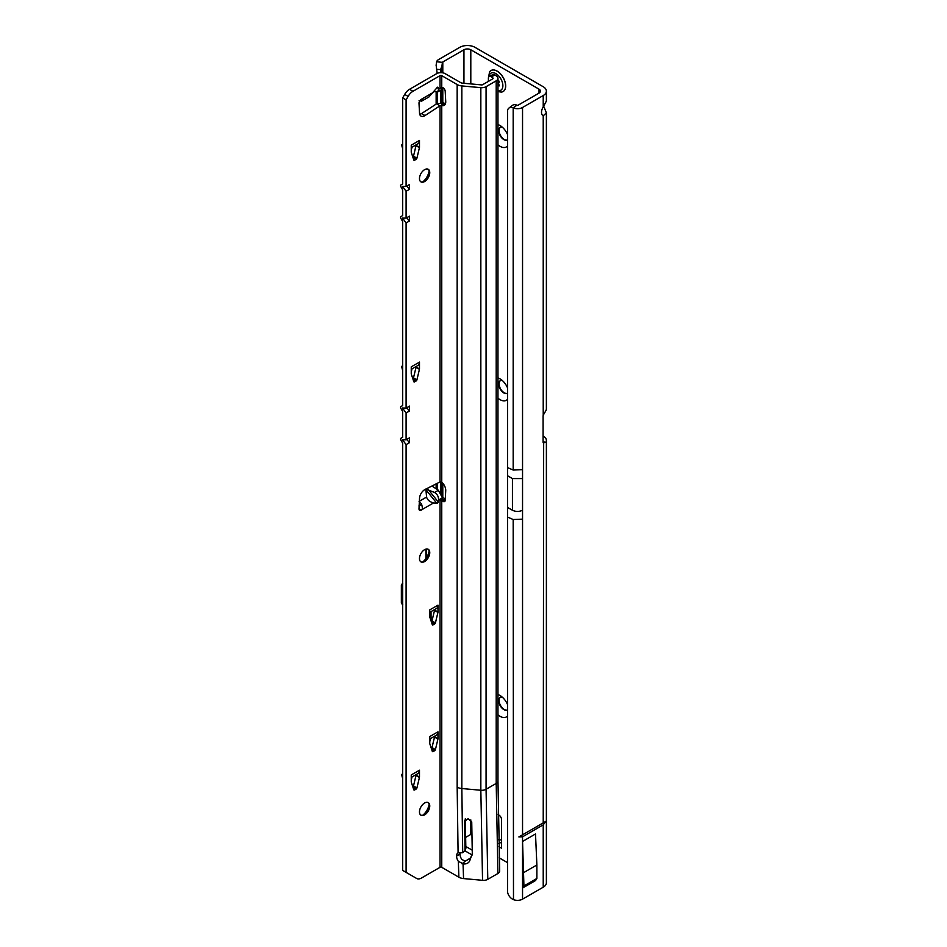 <?xml version="1.0" encoding="UTF-8"?>
<svg xmlns="http://www.w3.org/2000/svg" width="947" height="947" viewBox="0 0 947 947"><rect width="100%" height="100%" fill="white"/><g stroke="black" fill="none" stroke-linecap="round" stroke-linejoin="round"><path stroke-width="1.42" d="M497.968 714.843A12.725 7.351 -120 0 0 507.521 715.991M507.521 709.99L507.521 709.99A7.268 4.202 60 0 1 501.922 708.036A7.268 4.202 60 0 1 498.749 700.721A7.268 4.202 60 0 1 500.253 697.394A7.268 4.202 60 0 1 502.23 697.11M497.968 398.178A12.725 7.351 -120 0 0 507.521 399.326M500.43 380.635A7.268 4.202 -120 0 0 499.093 383.855A7.268 4.202 -120 0 0 502.052 390.945A7.268 4.202 -120 0 0 507.521 393.289A7.268 4.202 60 0 1 507.521 393.325A7.268 4.202 60 0 1 501.922 391.371A7.268 4.202 60 0 1 498.749 384.056A7.268 4.202 60 0 1 500.253 380.73A7.268 4.202 60 0 1 502.23 380.445M500.43 697.3A7.268 4.202 -120 0 0 499.093 700.52A7.268 4.202 -120 0 0 502.052 707.61A7.268 4.202 -120 0 0 507.521 709.954M497.968 144.844A12.725 7.351 -120 0 0 507.521 145.992M500.43 127.3A7.268 4.202 -120 0 0 499.093 130.52A7.268 4.202 -120 0 0 502.052 137.611A7.268 4.202 -120 0 0 507.521 139.955L507.521 139.99A7.268 4.202 60 0 1 501.922 138.037A7.268 4.202 60 0 1 498.749 130.722A7.268 4.202 60 0 1 500.253 127.395A7.268 4.202 60 0 1 502.23 127.111M542.82 115.57L543.223 115.794A7.268 4.202 -60 0 1 543.01 115.688A7.268 4.202 -60 0 1 541.506 112.362A7.268 4.202 -60 0 1 543.223 106.952L546.383 101.069L546.383 91.137A10.784 6.227 180 0 1 543.223 95.54L522.543 107.484A7.15 4.131 180 0 1 513.487 107.982L513.179 107.863A7.268 4.747 -127.5 0 0 508.906 108.088A7.268 4.747 -127.5 0 0 507.521 111.332L507.521 467.581L513.179 470.043L522.543 469.665L522.543 478.578L512.434 478.578L507.509 475.737L507.521 517.062L513.179 519.524L513.487 899.65A7.15 4.131 180 0 0 522.543 899.141L543.223 887.209A10.784 6.227 180 0 0 546.383 882.805L546.383 440.462A10.784 6.227 0 0 0 543.223 436.058L543.093 435.975M513.179 899.52A7.268 4.747 -127.5 0 1 507.521 891.127L507.521 517.062M507.509 507.403L512.434 510.244C515.795 511.83 519.169 511.83 522.543 510.244L522.543 519.145L513.179 519.524M518.873 836.947L522.543 836.805L543.223 824.861L545.874 821.345L518.873 836.947L545.874 821.345M442.462 72.765L442.462 62.36A1.207 0.698 180 0 1 442.794 61.993L463.947 49.777A4.853 2.794 180 0 1 470.801 49.777L539.021 89.16A4.853 2.794 180 0 1 540.441 91.137A4.853 2.794 180 0 1 539.021 93.114L518.34 105.058A1.207 0.698 180 0 1 516.813 105.141L513.179 107.863L513.179 470.043M543.093 441.823L545.886 442.332L543.223 442.841A3.634 2.095 -60 0 1 543.093 441.977L543.093 416.242A3.634 2.095 -60 0 1 543.223 415.212L545.886 410.667A10.784 6.227 0 0 0 546.383 408.796L546.383 112.871L543.732 106.313M499.223 857.852L507.521 862.634M498.891 846.665L501.567 848.216L501.567 819.617A3.634 2.095 -120 0 0 498.998 815.166L498.217 814.716M507.521 134.498A12.725 7.351 -120 0 0 500.028 125.525A12.725 7.351 -120 0 0 497.968 124.613M507.521 387.832A12.725 7.351 -120 0 0 500.028 378.859A12.725 7.351 -120 0 0 497.968 377.948M507.521 704.497A12.725 7.351 -120 0 0 500.028 695.524A12.725 7.351 -120 0 0 497.968 694.613M465.143 850.939L471.866 854.821M436.129 65.615L436.153 65.213A7.268 1.03 -84.2 0 1 436.614 61.768A7.15 4.131 180 0 1 438.591 59.566L459.757 47.35A10.784 6.227 180 0 1 475.003 47.35L543.223 86.733A10.784 6.227 180 0 1 546.383 91.137M500.111 839.918L498.702 839.35M471.949 833.751L465.652 837.385M465.806 846.464L472.233 850.181M508.906 108.088L512.481 105.354A7.268 4.747 52.5 0 1 516.754 105.117M516.813 105.141L513.487 107.982M523.928 872.459L536.878 864.978L536.878 878.461A7.15 4.131 60 0 1 536.547 879.076L535.505 880.556L522.555 888.037L522.555 841.457L523.928 885.942A7.15 4.131 60 0 1 523.584 886.558L522.555 888.037M536.878 864.978L535.505 833.976L522.555 841.457M436.614 61.768L442.462 62.36A7.268 1.03 95.8 0 0 442 65.817L442 72.706M436.153 65.213L437.135 73.404M440.604 72.647L440.604 69.664L442 65.817M442.794 497.696L442.794 483.242M545.886 442.332A10.784 6.227 0 0 0 546.383 440.462M543.661 443.279L543.223 822.884M543.223 415.212L543.223 115.794L546.383 112.871M501.212 842.428L498.809 843.422M501.567 839.871L498.714 839.894M436.141 486.048L436.046 483.941M536.878 878.461L523.928 885.942M507.521 467.581L507.509 475.737M497.968 91.575L501.271 92.096A12.122 6.996 -120 0 0 503.094 91.539L503.177 91.492A12.122 6.996 -120 0 0 503.177 91.492A12.122 6.996 -120 0 0 505.035 81.785A12.122 6.996 -120 0 0 497.116 71.096A12.122 6.996 -120 0 0 491.055 70.504A12.122 6.996 -120 0 0 491.008 70.528M503.094 91.539A12.122 6.996 -120 0 0 504.952 81.833A12.122 6.996 -120 0 0 497.033 71.143A12.122 6.996 -120 0 0 490.972 70.552A12.122 6.996 -120 0 0 489.587 71.842L488.356 78.4M497.968 80.258L498.371 80.483A1.207 0.698 60 0 1 499.105 82.389L498.82 82.803A1.941 1.125 -120 0 0 499.187 85.076L499.306 85.775A5.457 3.149 60 0 1 499.211 85.905L498.678 85.798A1.941 1.125 -120 0 0 498.134 85.36A1.941 1.125 -120 0 0 497.968 85.277M401.575 602.73L402.676 604.162M402.676 586.595L401.646 585.009M402.676 582.855L401.362 585.4L401.362 603.085L402.676 604.944M402.783 604.683L401.575 603.428L401.575 585.755L402.783 583.281M422.859 815.189A11.518 6.653 120 0 0 429.157 804.287M428.032 802.523A7.268 4.202 -60 0 1 429.322 805.719A7.268 4.202 -60 0 1 424.185 814.621A7.268 4.202 -60 0 1 420.776 815.095M422.859 561.855A11.518 6.653 120 0 0 429.157 550.953M428.032 549.189A7.268 4.202 -60 0 1 429.322 552.385A7.268 4.202 -60 0 1 424.185 561.287A7.268 4.202 -60 0 1 420.776 561.76M422.859 181.86A11.518 6.653 120 0 0 429.157 170.957M428.032 169.193A7.268 4.202 -60 0 1 429.322 172.378A7.268 4.202 -60 0 1 424.185 181.291A7.268 4.202 -60 0 1 420.776 181.765M464.93 820.055L464.563 821.392L468.09 818.682L471.736 821.949L472.293 853.496L469.748 860.799C468.611 863.06 466.528 864.114 463.497 863.972L458.336 861.344L458.881 877.206A8.487 4.901 180 0 0 463.557 878.579L482.544 880.319A6.061 3.504 180 0 0 487.788 879.337L497.909 873.489A6.061 3.504 180 0 0 499.685 870.932L497.968 780.955A6.061 3.504 180 0 1 496.204 783.429L486.071 789.277A6.061 3.504 180 0 1 480.839 790.26L461.84 788.531L461.84 85.928L480.839 87.657A6.061 3.504 0 0 0 486.071 86.686L496.204 80.826A6.061 3.504 0 0 0 497.968 78.352A6.061 3.504 0 0 0 496.749 76.257L495.151 75.026A4.853 2.379 -113.5 0 0 493.221 74.541L489.339 76.222A4.853 2.379 -113.5 0 0 488.463 77.488L488.356 81.395M458.336 861.344A6.665 3.847 60 0 1 456.572 856.076L456.572 855.97A6.665 3.847 60 0 1 457.946 852.916A6.665 3.847 60 0 1 458.088 852.845L457.164 787.158A8.487 4.901 180 0 0 461.84 788.531L462.716 852.738L465.226 850.406A2.427 1.977 15.6 0 1 465.166 850.868L465.166 850.868A2.427 1.977 15.6 0 1 465.072 851.128M465.226 850.406L465.841 848.453L465.024 851.389L464.646 820.694M438.307 502.052L437.041 503.567L433.596 502.904C429.689 501.874 427.357 499.921 426.6 497.057L425.842 489.019L434.555 492.464C437.325 494.168 438.662 496.69 438.556 500.052L438.307 502.052L428.103 489.35M419.071 100.619L421.474 101.187L428.884 97.008L437.467 87.195L438.556 89.373L437.656 91.942L434.152 91.492M419.474 811.899A7.268 4.202 120 0 0 420.977 815.225A7.268 4.202 120 0 0 426.576 813.284A7.268 4.202 120 0 0 429.76 805.956A7.268 4.202 120 0 0 428.245 802.63A7.268 4.202 120 0 0 422.646 804.583A7.268 4.202 120 0 0 419.474 811.899M419.474 558.564A7.268 4.202 120 0 0 420.977 561.891A7.268 4.202 120 0 0 426.576 559.949A7.268 4.202 120 0 0 429.76 552.634A7.268 4.202 120 0 0 428.245 549.296A7.268 4.202 120 0 0 422.646 551.249A7.268 4.202 120 0 0 419.474 558.564M419.474 178.569A7.268 4.202 120 0 0 420.977 181.895A7.268 4.202 120 0 0 426.576 179.954A7.268 4.202 120 0 0 429.76 172.626A7.268 4.202 120 0 0 428.245 169.3A7.268 4.202 120 0 0 422.646 171.253A7.268 4.202 120 0 0 419.474 178.569M434.555 492.464L438.39 490.25L442.415 497.826L442.415 499.164L440.035 500.359L442.936 501.354A3.03 1.752 -120 0 0 443.066 501.437A3.03 1.752 -120 0 0 444.581 501.579A3.03 1.752 -120 0 0 445.208 500.347L445.729 490.676A7.268 4.202 -120 0 0 441.752 482.224L440.035 481.916L424.978 489.54A7.268 4.202 120 0 0 419.533 498.252L419 508.717A3.03 1.752 120 0 0 419.616 510.255A3.03 1.752 120 0 0 421.131 510.102C422.611 510.09 422.729 507.983 421.474 503.804L419.071 501.401M420.776 99.672L421.474 101.187C422.776 100.157 422.658 99.565 421.131 99.435A3.03 1.752 120 0 0 419 103.294L419.533 113.131A7.268 4.202 120 0 0 421.036 116.102A7.268 4.202 120 0 0 424.978 115.558L440.035 105.792L441.752 105.484A7.268 4.202 -120 0 0 444.238 105.318A7.268 4.202 -120 0 0 445.741 101.992A7.268 4.202 -120 0 0 445.729 101.625L445.208 91.35A3.03 1.752 -120 0 0 442.936 87.716L440.035 87.349L440.035 75.653A1.207 0.698 180 0 1 441.752 75.653L457.164 84.555A8.487 4.901 0 0 0 461.84 85.928M458.881 877.206L441.752 867.31A1.207 0.698 0 0 0 440.035 867.31L421.533 877.999A9.695 5.599 -60 0 1 416.68 878.485L402.676 870.4L402.676 443.184L400.865 440.059A1.207 0.698 -120 0 1 400.617 439.207L400.617 438.84A1.207 0.698 -120 0 1 400.865 438.283L402.676 437.242L402.676 411.519L400.865 408.382A1.207 0.698 -120 0 1 400.617 407.541L400.617 407.174A1.207 0.698 -120 0 1 400.865 406.618L402.676 405.576L402.676 221.515L400.865 218.39A1.207 0.698 -120 0 1 400.617 217.538L400.617 217.171A1.207 0.698 -120 0 1 400.865 216.626L402.676 215.573L402.676 189.85L400.865 186.725A1.207 0.698 -120 0 1 400.617 185.872L400.617 185.505A1.207 0.698 -120 0 1 400.865 184.949L402.676 183.907L402.676 97.908L404.689 94.428A9.695 5.599 -60 0 1 409.53 89.302L436.614 73.677A6.061 3.504 180 0 1 445.185 73.677L460.597 82.567A3.634 2.095 0 0 0 462.598 83.158L481.597 84.899A1.207 0.698 0 0 0 482.639 84.697L492.771 78.85A1.207 0.698 0 0 0 492.878 77.938L491.28 76.707A4.853 2.379 -113.5 0 0 489.339 76.222M419.746 114.374A7.268 4.202 120 0 0 421.557 113.569L436.614 103.815L440.035 105.792L440.035 481.916M413.271 876.508A9.695 5.599 -60 0 1 413.247 876.508L416.68 878.485M412.88 157.202A1.207 0.698 120 0 0 413.496 156.196L416.917 158.173A1.207 0.698 -60 0 1 416.1 159.333L414.608 160.197A1.207 0.698 -60 0 1 413.792 159.984L411.282 152.372A1.207 0.698 -60 0 1 411.247 152.088L411.247 145.187L419.474 140.44A7.268 4.202 60 0 1 417.97 143.766L411.247 147.649M416.005 145.684A1.207 0.698 120 0 0 416.041 145.364L419.474 147.341A1.207 0.698 -60 0 1 419.426 147.661L416.005 145.684L413.496 156.196M431.394 621.919A1.207 0.698 120 0 0 431.998 620.901L435.431 622.877A1.207 0.698 -60 0 1 434.614 624.037L433.122 624.902A1.207 0.698 -60 0 1 432.305 624.689L429.796 617.077A1.207 0.698 -60 0 1 429.76 616.793L429.76 609.892L437.988 605.145A7.268 4.202 60 0 1 436.472 608.471L429.76 612.354M434.519 610.389A1.207 0.698 120 0 0 434.555 610.069L437.988 612.046A1.207 0.698 -60 0 1 437.94 612.378L434.519 610.389L431.998 620.901M431.394 748.58A1.207 0.698 120 0 0 431.998 747.574L435.431 749.551A1.207 0.698 -60 0 1 434.614 750.711L433.122 751.575A1.207 0.698 -60 0 1 432.305 751.35L429.796 743.738A1.207 0.698 -60 0 1 429.76 743.466L429.76 736.565L437.988 731.818A7.268 4.202 60 0 1 436.472 735.144L429.76 739.027M434.519 737.062A1.207 0.698 120 0 0 434.555 736.73L437.988 738.707A1.207 0.698 -60 0 1 437.94 739.039L434.519 737.062L431.998 747.574M412.88 786.981A1.207 0.698 120 0 0 413.496 785.963L416.917 787.94A1.207 0.698 -60 0 1 416.1 789.1L414.608 789.964A1.207 0.698 -60 0 1 413.792 789.751L411.282 782.139A1.207 0.698 -60 0 1 411.247 781.855L411.247 774.954L419.474 770.207A7.268 4.202 60 0 1 417.97 773.533L411.247 777.416M416.005 775.451A1.207 0.698 120 0 0 416.041 775.131L419.474 777.108A1.207 0.698 -60 0 1 419.426 777.44L416.005 775.451L413.496 785.963M412.88 378.871A1.207 0.698 120 0 0 413.496 377.865L416.917 379.842A1.207 0.698 -60 0 1 416.1 381.002L414.608 381.866A1.207 0.698 -60 0 1 413.792 381.641L411.282 374.029A1.207 0.698 -60 0 1 411.247 373.757L411.247 366.856L419.474 362.109A7.268 4.202 60 0 1 417.97 365.435L411.247 369.318M416.005 367.353A1.207 0.698 120 0 0 416.041 367.022L419.474 369.01A1.207 0.698 -60 0 1 419.426 369.33L416.005 367.353L413.496 377.865M406.689 407.778L409.53 410.951L406.097 412.939L406.097 439.787L402.487 439.68L406.097 444.605L409.53 442.616L409.53 437.798L406.097 439.787M406.097 872.376L406.097 444.605M437.467 87.195L438.307 87.657L436.91 87.787M406.689 186.109L409.53 189.293L409.53 184.476L406.097 186.452L406.097 99.885L408.11 96.405A9.695 5.599 -60 0 1 412.963 91.291L440.035 75.653M409.53 189.293L406.097 191.27L406.097 218.118L402.487 218.011L406.097 222.936L409.53 220.959L409.53 216.141L406.097 218.118M409.53 410.951L409.53 406.133L406.097 408.121L406.097 222.936M419.474 147.341L419.474 140.44M419.426 147.661L416.917 158.173M419.474 369.01L419.474 362.109M419.426 369.33L416.917 379.842M437.988 612.046L437.988 605.145M437.94 612.378L435.431 622.877M437.988 738.707L437.988 731.818M437.94 739.039L435.431 749.551M419.474 777.108L419.474 770.207M419.426 777.44L416.917 787.94M456.572 856.076L459.993 854.099A6.665 3.847 -120 0 0 461.769 859.367L465.131 861.249L470.505 858.041L472.529 853.271M419.083 507.059L419.071 505.367M442.403 497.613L445.291 498.678M438.39 490.25L431.915 486.024M442.403 87.444L441.231 89.882L437.656 91.942M422.078 99.577L421.131 99.435L433.596 92.238M441.752 867.31L441.752 500.584L445.185 498.607M433.596 502.904L421.131 510.102L418.988 508.87M441.752 482.224L441.752 105.484L445.185 103.495A7.268 4.202 -120 0 0 445.516 103.59M460.206 852.513A6.665 3.847 -120 0 0 459.993 853.981L456.572 855.97M441.349 105.472L443.184 102.88L445.185 103.495M436.614 103.815L443.184 102.88M402.676 97.908L406.097 99.885M406.097 408.121L402.487 408.015L406.097 412.939M406.097 186.452L402.487 186.346L406.097 191.27M421.474 503.804L419.485 505.876M462.716 852.738L458.088 852.845M472.091 855.105L472.233 854.348M465.841 848.453L465.32 818.682M465.131 861.249L462.029 863.806M402.676 778.623L401.694 774.954A6.061 3.504 60 0 1 402.676 773.628M411.247 780.103L411.992 776.99M429.76 741.714L430.506 738.589M429.76 615.041L430.506 611.928M402.676 370.526L401.694 366.856A6.061 3.504 60 0 1 402.676 365.53M411.247 372.005L411.992 368.88M402.676 148.857L401.694 145.187A6.061 3.504 60 0 1 402.676 143.861M411.247 150.336L411.992 147.223M406.689 217.786L409.53 220.959M406.689 439.444L409.53 442.616M522.543 519.145L522.543 834.828M522.543 836.805L522.543 899.141M522.543 107.484L522.543 469.665M522.543 510.244L522.543 478.578M543.223 95.54L543.223 106.952M463.947 83.289L463.947 49.777M442.794 102.797L442.794 87.645M442.794 72.824L442.794 61.993M539.021 89.16L539.021 93.114M470.801 83.916L470.801 49.777M470.801 834.414L470.801 819.901M543.223 824.861L543.223 887.209M440.604 69.664L437.135 69.309M437.135 92.143L437.135 103.531M437.135 483.384L437.135 489.433M440.604 492.511L440.604 481.81M440.604 102.69L440.604 90.237M442 89.054L442 102.702M442 482.449L442 495.388M442.462 497.625L442.462 482.887M442.462 102.749L442.462 87.479M436.141 483.893L436.141 488.782L436.153 483.881M436.153 104.111L436.153 92.19L436.141 104.123M536.547 879.076L523.584 886.558M512.434 510.244L512.434 478.578M497.968 90.557A9.849 5.682 -120 0 0 502.798 84.461A9.849 5.682 -120 0 0 495.92 73.641A9.849 5.682 -120 0 0 489.043 76.411M498.726 82.969L497.968 83.407M497.968 82.496L499.211 81.785M498.678 85.798L499.341 85.419M426.174 549.035L426.174 558.162M431.039 611.62L431.039 617.941L432.708 617.941M430.281 618.545L430.352 612.555M432.696 617.989L431.039 617.989L430.838 620.226M431.039 617.989A0.971 0.616 -174.9 0 1 430.352 617.775L431.039 617.989M440.035 500.359L440.035 867.31M438.556 500.052L442.415 497.826M438.556 89.373L442.131 87.313M463.047 863.936L463.557 878.579M419.379 501.223L426.6 497.057M482.544 880.319L480.839 790.26L480.839 87.657M445.22 500.028L442.936 501.354M457.164 787.158L457.164 84.555M441.752 87.124L441.752 75.653M486.071 86.686L486.071 789.277L487.788 879.337M497.909 873.489L496.204 783.429L496.204 80.826M492.878 77.938L492.878 78.779M491.28 76.707L495.151 75.026M421.557 113.569L424.978 115.558M409.53 89.302L412.963 91.291M404.689 94.428L408.11 96.405M425.641 489.398L437.041 503.567M463.497 863.972L463.829 862.776M470.505 858.041L469.748 860.799M401.694 774.954L402.676 775.522M413.697 789.431L414.608 789.964M416.1 789.1L412.987 787.3M402.676 775.782L401.658 775.191M432.199 751.042L433.122 751.575M434.614 750.711L431.501 748.911M432.199 624.369L433.122 624.902M434.614 624.037L431.501 622.25M401.694 366.856L402.676 367.424M413.697 381.333L414.608 381.866M416.1 381.002L412.987 379.202M402.676 367.673L401.658 367.093M401.694 145.187L402.676 145.755M413.697 159.664L414.608 160.197M416.1 159.333L412.987 157.533M402.676 146.016L401.658 145.424M404.381 218.047L402.629 219.053M404.381 439.716L402.629 440.722M404.381 186.381L402.629 187.388M404.381 408.05L402.629 409.057M497.968 84.792L498.797 84.319M425.89 558.564L425.89 549.106M497.968 78.352L497.968 780.955"/></g></svg>
